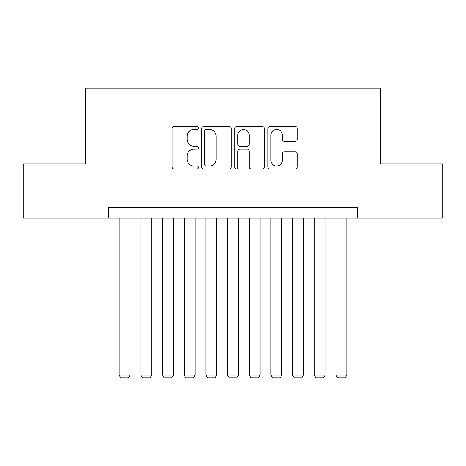 <?xml version="1.0" encoding="UTF-8"?>
<svg xmlns="http://www.w3.org/2000/svg" width="466" height="466" viewBox="0 0 466 466"><rect width="100%" height="100%" fill="white"/><g stroke="black" fill="none" stroke-linecap="round" stroke-linejoin="round"><path stroke-width="0.7" d="M198.324 127.923A1.491 1.491 0 0 0 196.833 126.437L174.226 126.437A2.126 2.126 0 0 0 172.1 128.564L172.1 166.857A2.126 2.126 0 0 0 174.226 168.983L196.833 168.983A1.491 1.491 0 0 0 198.324 167.498A1.491 1.491 0 0 0 196.833 166.007L193.908 166.007A6.809 6.809 0 0 1 187.099 159.197L187.099 156.011A6.809 6.809 0 0 1 193.908 149.202L196.833 149.202A1.491 1.491 0 0 0 198.324 147.71A1.491 1.491 0 0 0 196.833 146.219L193.908 146.219A6.809 6.809 0 0 1 187.099 139.416L187.099 136.223A6.809 6.809 0 0 1 193.908 129.414L196.833 129.414A1.491 1.491 0 0 0 198.324 127.923M295.176 141.437A2.126 2.126 0 0 0 297.302 139.305L297.302 128.564A2.126 2.126 0 0 0 295.176 126.437L270.07 126.437A2.126 2.126 0 0 0 267.944 128.564L267.944 166.857A2.126 2.126 0 0 0 270.07 168.983L295.176 168.983A2.126 2.126 0 0 0 297.302 166.857L297.302 153.879A2.126 2.126 0 0 0 295.176 151.753L284.435 151.753A2.126 2.126 0 0 0 282.303 153.879L282.303 160.316A5.691 5.691 0 0 1 276.612 166.007A5.691 5.691 0 0 1 270.921 160.316L270.921 135.105A5.691 5.691 0 0 1 276.612 129.414A5.691 5.691 0 0 1 282.303 135.105L282.303 139.305A2.126 2.126 0 0 0 284.435 141.437L295.176 141.437M108.374 218.152L23.3 218.152L23.3 163.968L85.616 163.968L85.616 88.109L380.384 88.109L380.384 163.968L442.7 163.968L442.7 218.152L357.626 218.152L357.626 207.318L108.374 207.318L108.374 218.152L357.626 218.152M231.136 128.564A2.126 2.126 0 0 0 229.01 126.437L203.904 126.437A2.126 2.126 0 0 0 201.778 128.564L201.778 166.857A2.126 2.126 0 0 0 203.904 168.983L229.01 168.983A2.126 2.126 0 0 0 231.136 166.857L231.136 128.564M236.99 126.437L262.096 126.437A2.126 2.126 0 0 1 264.222 128.564L264.222 166.857A2.126 2.126 0 0 1 262.096 168.983L251.349 168.983A2.126 2.126 0 0 1 249.223 166.857L249.223 151.328A2.126 2.126 0 0 0 247.096 149.202L239.967 149.202A2.126 2.126 0 0 0 237.841 151.328L237.841 167.498A1.491 1.491 0 0 1 236.349 168.983A1.491 1.491 0 0 1 234.864 167.498L234.864 128.564A2.126 2.126 0 0 1 236.99 126.437M206.246 129.414A1.491 1.491 0 0 0 204.76 130.905L204.76 164.515A1.491 1.491 0 0 0 206.246 166.007L209.333 166.007A6.809 6.809 0 0 0 216.142 159.197L216.142 136.223A6.809 6.809 0 0 0 209.333 129.414L206.246 129.414M249.223 135.21A5.691 5.691 0 0 0 243.532 129.519A5.691 5.691 0 0 0 237.841 135.21L237.841 144.093A2.126 2.126 0 0 0 239.967 146.219L247.096 146.219A2.126 2.126 0 0 0 249.223 144.093L249.223 135.21M130.049 218.152L130.049 375.078L119.209 375.078L119.209 218.152M130.049 375.078L128.424 377.891L120.834 377.891L119.209 375.078M151.724 218.152L151.724 375.078L140.883 375.078L140.883 218.152M151.724 375.078L150.093 377.891L142.509 377.891L140.883 375.078M173.393 218.152L173.393 375.078L162.558 375.078L162.558 218.152M173.393 375.078L171.768 377.891L164.183 377.891L162.558 375.078M195.068 218.152L195.068 375.078L184.233 375.078L184.233 218.152M195.068 375.078L193.442 377.891L185.858 377.891L184.233 375.078M216.742 218.152L216.742 375.078L205.908 375.078L205.908 218.152M216.742 375.078L215.117 377.891L207.533 377.891L205.908 375.078M238.417 218.152L238.417 375.078L227.583 375.078L227.583 218.152M238.417 375.078L236.792 377.891L229.208 377.891L227.583 375.078M260.092 218.152L260.092 375.078L249.258 375.078L249.258 218.152M260.092 375.078L258.467 377.891L250.883 377.891L249.258 375.078M281.767 218.152L281.767 375.078L270.932 375.078L270.932 218.152M281.767 375.078L280.142 377.891L272.558 377.891L270.932 375.078M303.442 218.152L303.442 375.078L292.607 375.078L292.607 218.152M303.442 375.078L301.817 377.891L294.232 377.891L292.607 375.078M325.117 218.152L325.117 375.078L314.276 375.078L314.276 218.152M325.117 375.078L323.491 377.891L315.907 377.891L314.276 375.078M346.791 218.152L346.791 375.078L335.951 375.078L335.951 218.152M346.791 375.078L345.166 377.891L337.576 377.891L335.951 375.078"/></g></svg>
